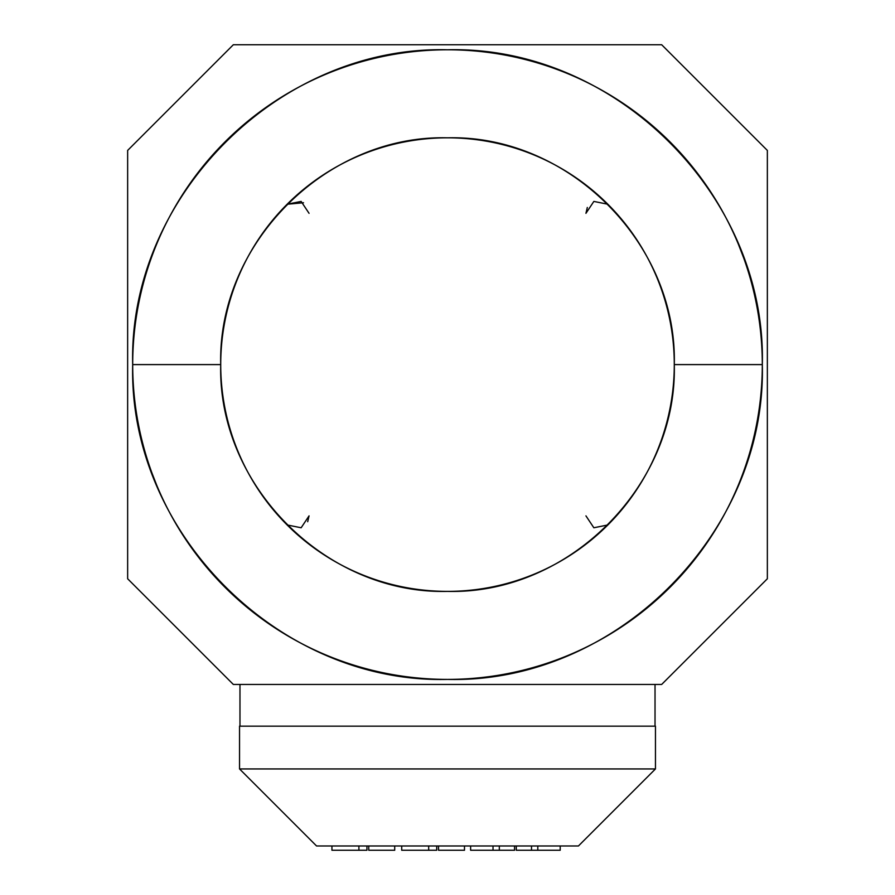 <?xml version="1.0" encoding="UTF-8"?>
<svg xmlns="http://www.w3.org/2000/svg" width="895" height="895" viewBox="0 0 895 895"><rect width="100%" height="100%" fill="white"/><g stroke="black" fill="none" stroke-linecap="round" stroke-linejoin="round"><path stroke-width="1.34" d="M331.944 845.976L331.944 850.25L358.906 850.25L358.906 845.976L358.906 850.25L331.944 850.25L331.944 845.976M401.721 845.976L401.721 850.25L428.683 850.25L428.683 845.976L428.683 850.25L401.721 850.25L401.721 845.976M220.718 364.601C217.541 485.784 326.317 594.548 447.5 591.382C568.672 594.548 677.459 485.784 674.282 364.601C677.459 243.418 568.683 134.642 447.5 137.819C326.328 134.642 217.541 243.406 220.718 364.601A226.782 226.782 0 0 1 447.5 137.819A226.782 226.782 0 0 1 674.282 364.601L762.305 364.601A314.805 314.805 0 0 0 447.5 49.784A314.805 314.805 0 0 0 132.695 364.601L220.718 364.601L132.695 364.601A314.805 314.805 0 0 0 447.5 679.406A314.805 314.805 0 0 0 762.305 364.601L674.282 364.601A226.782 226.782 0 0 1 447.5 591.382A226.782 226.782 0 0 1 220.718 364.601M762.305 364.601C766.646 532.827 615.715 683.735 447.5 679.406C279.285 683.735 128.354 532.827 132.695 364.601C128.354 196.374 279.285 45.455 447.5 49.784C615.715 45.455 766.646 196.363 762.305 364.601M661.673 684.44L767.351 578.774L767.351 150.416L661.673 44.75L233.326 44.75L127.649 150.416L127.649 578.774L233.326 684.44L661.673 684.44L767.351 578.774L767.351 150.416L661.673 44.75L233.326 44.75L127.649 150.416L127.649 578.774L233.326 684.44L661.673 684.44L233.326 684.44L127.649 578.774L127.649 150.416L233.326 44.75L661.673 44.75L767.351 150.416L767.351 578.774L661.673 684.44M587.31 207.461L585.945 213.312L593.855 201.42L607.862 204.239M307.69 521.729L309.055 515.878L301.145 527.77L287.138 524.951M607.862 524.951L593.855 527.77L585.945 515.878M303.517 202.74L287.138 204.239L301.145 201.42L309.055 213.312M366.928 850.25L358.906 850.25L366.928 850.25L366.928 845.976L366.928 850.25M436.704 850.25L428.683 850.25L436.704 850.25L436.704 845.976L436.704 850.25M531.507 850.25L516.281 850.25L537.805 850.25L531.507 850.25L531.507 845.976L531.507 850.25M560.203 850.25L537.805 850.25L537.805 845.976L537.805 850.25L560.203 850.25L560.203 845.976L560.203 850.25M499.32 850.25L470.625 850.25L514.547 850.25L499.32 850.25L499.32 845.976L499.32 850.25M316.561 845.976L239.547 768.95L316.561 845.976L578.438 845.976L655.453 768.95L578.438 845.976L316.561 845.976M655.453 768.95L239.547 768.95L239.547 726.158L655.453 726.158L239.547 726.158L239.547 768.95L655.453 768.95L655.453 726.158L655.453 768.95M655.028 684.44L655.028 726.158L655.028 684.44M239.972 726.158L239.972 684.44L239.972 726.158M447.5 679.406A314.805 314.805 0 0 0 762.305 364.601A314.805 314.805 0 0 0 447.5 49.784A314.805 314.805 0 0 0 132.695 364.601A314.805 314.805 0 0 0 447.5 679.406M670.098 141.992L680.401 152.799M738.465 244.424L743.723 258.04M156.535 484.788L152.005 473.164M132.695 364.601C128.354 196.374 279.285 45.455 447.5 49.784C615.715 45.455 766.646 196.374 762.305 364.601C766.646 532.816 615.715 683.746 447.5 679.406C279.285 683.746 128.354 532.816 132.695 364.601M394.706 845.976L394.706 850.25L394.706 845.976M368.751 845.976L368.751 850.25L394.706 850.25L368.751 850.25L368.751 845.976M464.483 845.976L464.483 850.25L464.483 845.976M438.528 845.976L438.528 850.25L464.483 850.25L438.528 850.25L438.528 845.976M516.281 845.976L516.281 850.25L516.281 845.976M514.547 850.25L514.547 845.976L514.547 850.25M493.022 845.976L493.022 850.25L493.022 845.976M470.625 845.976L470.625 850.25L470.625 845.976"/></g></svg>

